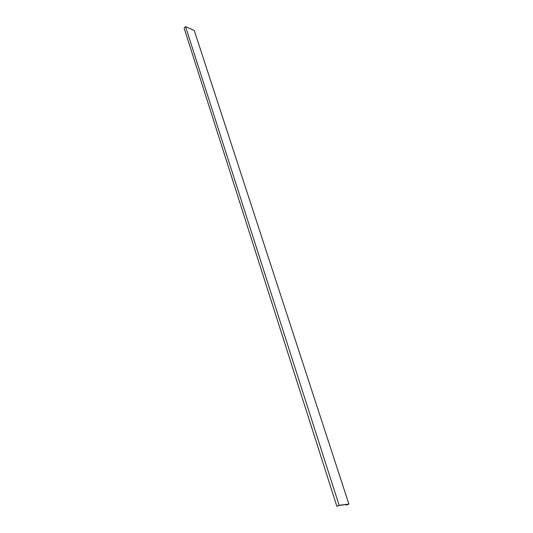 <?xml version="1.0" encoding="UTF-8"?>
<svg xmlns="http://www.w3.org/2000/svg" width="533" height="533" viewBox="0 0 533 533"><rect width="100%" height="100%" fill="white"/><g stroke="black" fill="none" stroke-linecap="round" stroke-linejoin="round"><path stroke-width="0.8" d="M339.148 505.311L348.888 504.065L194.245 30.441L185.551 26.65L339.148 505.311L336.863 506.35L339.095 505.451L348.169 504.285L347.09 504.771L346.983 504.438M348.888 504.065L347.09 504.771M336.863 506.35L184.112 28.149L185.551 26.65M346.383 505.124L346.19 504.538M346.35 504.518L346.477 504.904M346.543 504.491L346.65 504.831"/></g></svg>
